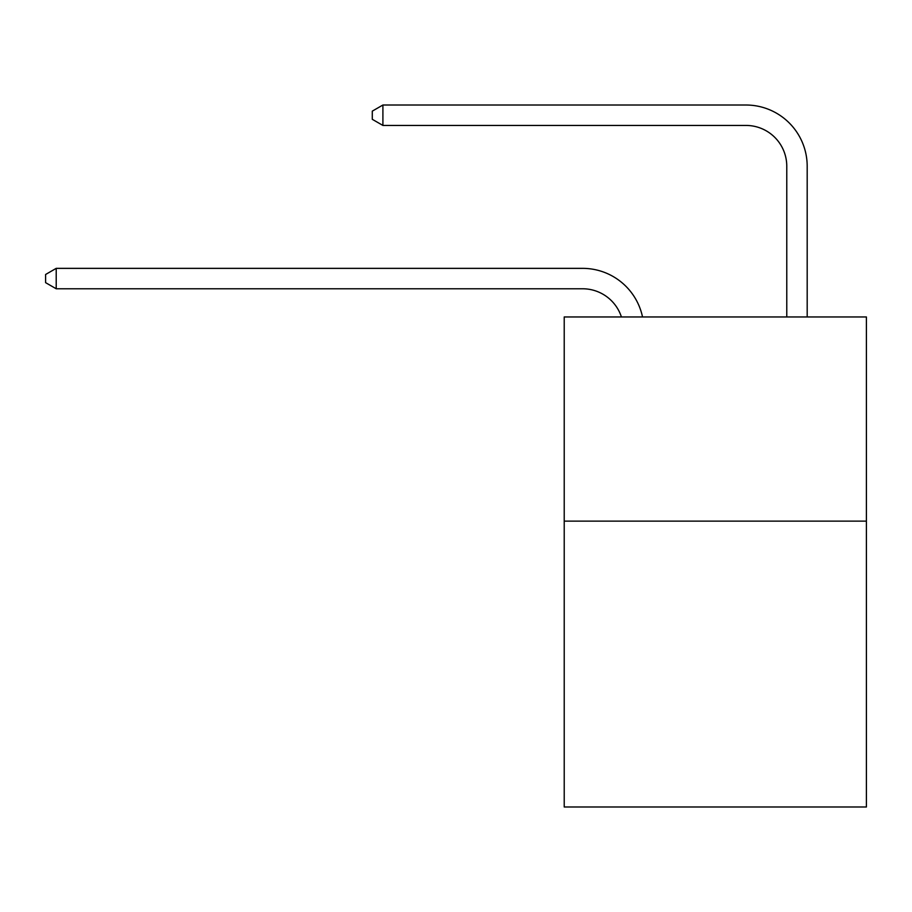 <?xml version="1.0" encoding="UTF-8"?>
<svg xmlns="http://www.w3.org/2000/svg" width="912" height="912" viewBox="0 0 912 912"><rect width="100%" height="100%" fill="white"/><g stroke="black" fill="none" stroke-linecap="round" stroke-linejoin="round"><path stroke-width="1.37" d="M866.4 521.128L866.4 806.983L564.22 806.983L564.22 316.954L866.4 316.954L866.4 521.128L564.22 521.128M582.586 288.773A40.835 40.835 -35.6 0 1 621.414 316.954A40.835 40.835 -37.4 0 0 582.586 288.773L56.213 288.773L45.6 282.652L45.6 274.489L56.213 268.356L582.586 268.356A61.252 61.252 144.4 0 1 642.527 316.954M786.771 316.954L786.771 166.269A40.835 40.835 144.5 0 0 745.936 125.434L382.903 125.434L372.29 119.312L372.29 111.139L382.903 105.017L745.936 105.017A61.252 61.252 45.2 0 1 807.188 166.269L807.188 316.954M56.213 268.356L582.586 268.356L56.213 268.356L582.586 268.356L56.213 268.356L582.586 268.356L56.213 268.356L582.586 268.356L56.213 268.356L582.586 268.356L56.213 268.356L582.586 268.356L56.213 268.356L582.586 268.356L56.213 268.356L582.586 268.356L56.213 268.356L582.586 268.356L56.213 268.356L582.586 268.356L56.213 268.356L582.586 268.356L56.213 268.356L582.586 268.356L56.213 268.356L582.586 268.356L56.213 268.356L582.586 268.356L56.213 268.356L582.586 268.356L56.213 268.356L582.586 268.356L56.213 268.356L582.586 268.356L56.213 268.356L582.586 268.356L56.213 268.356L582.586 268.356L56.213 268.356L582.586 268.356L56.213 268.356L582.586 268.356L56.213 268.356L582.586 268.356L56.213 268.356L56.213 288.773M786.771 166.269A40.835 40.835 -134.8 0 0 745.936 125.434A40.835 40.835 -134.8 0 1 786.771 166.269A40.835 40.835 -134.8 0 0 745.936 125.434A40.835 40.835 -134.8 0 1 786.771 166.269A40.835 40.835 -134.8 0 0 745.936 125.434A40.835 40.835 -134.8 0 1 786.771 166.269A40.835 40.835 -134.8 0 0 745.936 125.434A40.835 40.835 -134.8 0 1 786.771 166.269A40.835 40.835 -134.8 0 0 745.936 125.434A40.835 40.835 -134.8 0 1 786.771 166.269A40.835 40.835 -134.8 0 0 745.936 125.434A40.835 40.835 -134.8 0 1 786.771 166.269A40.835 40.835 -134.8 0 0 745.936 125.434A40.835 40.835 -134.8 0 1 786.771 166.269A40.835 40.835 -134.8 0 0 745.936 125.434A40.835 40.835 -134.8 0 1 786.771 166.269A40.835 40.835 -134.8 0 0 745.936 125.434A40.835 40.835 -134.8 0 1 786.771 166.269A40.835 40.835 -134.8 0 0 745.936 125.434A40.835 40.835 -134.8 0 1 786.771 166.269A40.835 40.835 -134.8 0 0 745.936 125.434A40.835 40.835 -134.8 0 1 786.771 166.269A40.835 40.835 -134.8 0 0 745.936 125.434A40.835 40.835 -134.8 0 1 786.771 166.269A40.835 40.835 -134.8 0 0 745.936 125.434A40.835 40.835 -134.8 0 1 786.771 166.269A40.835 40.835 -134.8 0 0 745.936 125.434A40.835 40.835 -134.8 0 1 786.771 166.269A40.835 40.835 -134.8 0 0 745.936 125.434A40.835 40.835 -134.8 0 1 786.771 166.269A40.835 40.835 -134.8 0 0 745.936 125.434A40.835 40.835 -134.8 0 1 786.771 166.269A40.835 40.835 -134.8 0 0 745.936 125.434A40.835 40.835 -134.8 0 1 786.771 166.269A40.835 40.835 -134.8 0 0 745.936 125.434A40.835 40.835 -134.8 0 1 786.771 166.269A40.835 40.835 -134.8 0 0 745.936 125.434A40.835 40.835 -134.8 0 1 786.771 166.269A40.835 40.835 -134.8 0 0 745.936 125.434A40.835 40.835 -134.8 0 1 786.771 166.269A40.835 40.835 -134.8 0 0 745.936 125.434A40.835 40.835 -134.8 0 1 786.771 166.269A40.835 40.835 -134.8 0 0 745.936 125.434A40.835 40.835 -134.8 0 1 786.771 166.269A40.835 40.835 -134.8 0 0 745.936 125.434M382.903 105.017L382.903 125.434"/></g></svg>
